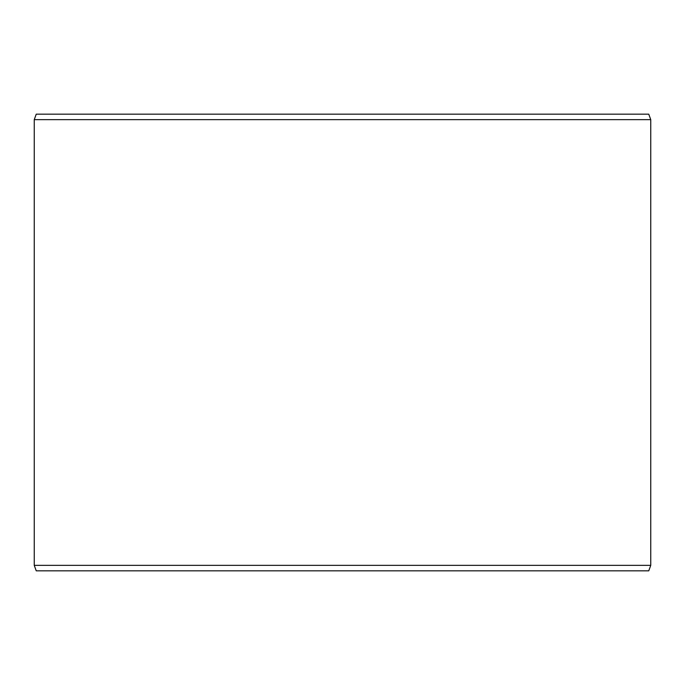 <?xml version="1.0" encoding="UTF-8"?>
<svg xmlns="http://www.w3.org/2000/svg" width="685" height="685" viewBox="0 0 685 685"><rect width="100%" height="100%" fill="white"/><g stroke="black" fill="none" stroke-linecap="round" stroke-linejoin="round"><path stroke-width="1.03" d="M36.245 114.164L648.755 114.164L650.75 119.644L34.25 119.644L36.245 114.164M34.25 565.356L36.245 570.836L648.755 570.836L650.75 565.356L34.25 565.356L34.25 119.644M650.75 565.356L650.75 119.644"/></g></svg>
